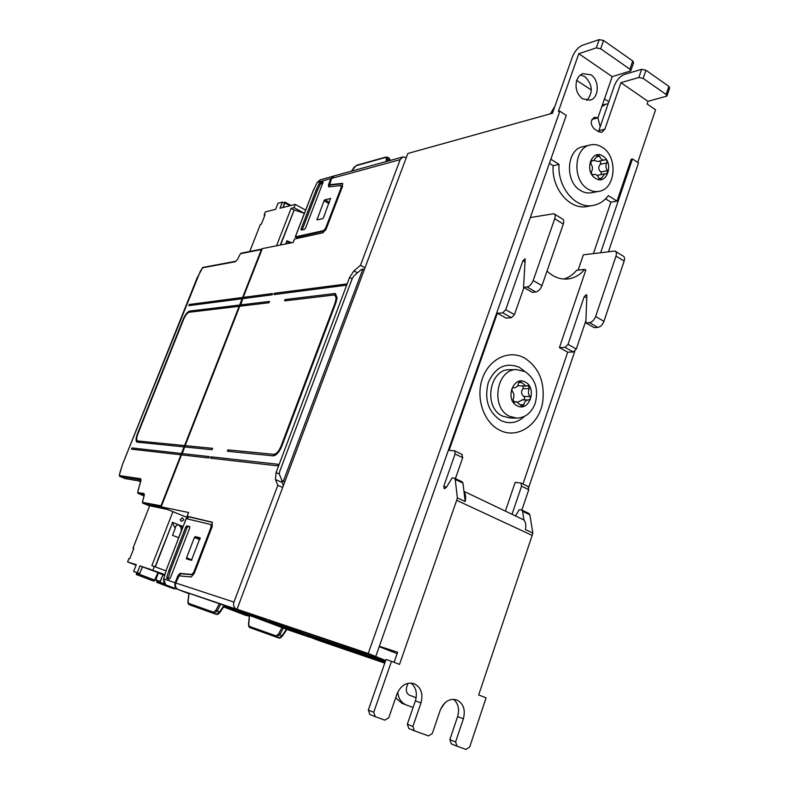 <?xml version="1.0" encoding="UTF-8"?>
<svg xmlns="http://www.w3.org/2000/svg" width="789" height="789" viewBox="0 0 789 789"><rect width="100%" height="100%" fill="white"/><g stroke="black" fill="none" stroke-linecap="round" stroke-linejoin="round"><path stroke-width="1.18" d="M187.871 517.801L161.163 506.834L181.519 454.878L208.769 457.985L209.381 456.644M181.874 454.918L184.616 446.949L211.975 449.71L212.596 448.369M269.572 301.536L268.921 302.759L239.748 306.231L185.139 445.637L212.507 448.33M240.389 306.152L242.716 298.656L271.978 294.859L272.629 293.636M211.117 456.811L210.584 458.192L277.472 465.835L278.132 465.106L278.053 464.297L211.117 456.811L211.482 457.778L210.545 457.462M346.036 283.853L345.493 285.312L273.862 294.593L274.434 293.281L346.233 284.01M228.021 449.858L227.479 451.269L273.093 455.855C276.268 455.549 279.168 452.334 281.801 446.209L335.966 302.631L337.09 297.917L335.512 293.686L334.437 293.577L285.263 299.524L284.671 300.234L284.74 300.875L333.895 295.017L334.802 295.116L336.163 298.025L335.187 302.71L281.062 446.15C278.833 451.338 276.377 454.069 273.665 454.346L228.021 449.858L228.386 450.844L227.429 450.529M524.606 416.296C517.357 423.003 509.447 424.413 500.877 420.537C488.273 412.114 484.091 399.402 488.312 382.428C495.413 367.043 505.739 361.993 519.3 367.279L524.961 371.58C535.346 378.71 538.769 389.263 535.228 403.258C531.539 412.795 525.385 417.766 516.785 418.15L509.546 416.306C490.294 407.824 496.261 368.966 516.627 369.597L524.961 371.58M525.277 382.093C513.225 374.992 504.575 399.915 517.13 405.753C529.222 412.637 537.644 387.971 525.277 382.093M516.243 418.131L509.625 417.904L502.425 416.069C483.262 407.657 489.2 369.094 509.477 369.716L510.01 369.706M601.8 106.663L606.021 104.099L608.151 103.763M550.357 113.823L554.914 106.268M582.499 98.793L590.083 100.164C599.186 98.063 599.758 80.241 590.912 74.787L582.45 73.633L578.86 76.336L576.798 80.064C574.836 87.786 576.739 94.029 582.499 98.793M586.838 100.44C593.308 92.51 592.667 84.571 584.905 76.632L580.3 74.916M594.018 160.473L597.865 161.479L605.271 159.792C606.869 160.029 607.372 161.074 606.81 162.928C605.449 165.572 605.696 168.126 607.53 170.582L606.958 173.836L604.838 173.777L600.537 179.419L598.821 178.136C597.786 175.405 596.119 174.172 593.831 174.438L593.101 174.665C591.503 174.418 590.991 173.373 591.572 171.519C592.943 168.856 592.707 166.282 590.843 163.806L591.385 160.532L593.634 160.581L597.855 154.989L599.61 156.271C600.666 159.043 602.332 160.285 604.621 159.999M587.894 189.015C572.094 180.198 573.751 147.957 590.123 144.969C594.285 144.002 598.338 144.772 602.273 147.287C618.142 156.567 615.884 188.906 599.176 191.303C595.32 192.043 591.563 191.273 587.894 189.015M603.003 156.192C591.76 148.184 583.702 171.43 595.409 178.255C606.692 186.056 614.552 163.047 603.003 156.192M598.802 191.372L591.671 192.723C587.835 193.453 584.097 192.703 580.438 190.455C564.707 181.717 566.354 149.713 582.657 146.744L583.012 146.655M183.798 519.724L182.318 517.732L180.178 519.783L181.519 521.43L183.788 519.872M167.544 509.447L148.776 505.562M148.45 505.483L142.937 503.224L161.449 507.061L167.14 509.398M161.449 507.061L160.976 505.828L142.415 502.337M137.661 442.225L138.124 441.83L137.552 440.923C136.359 440.075 136.458 437.717 137.868 433.861L183.689 319.19C185.454 315.166 187.289 312.858 189.173 312.247L239.156 306.3L160.976 505.828M239.156 306.3L239.728 306.27M239.797 306.221L239.649 305.037L242.124 298.735L242.696 298.706M242.775 298.646L242.617 297.473L261.396 249.551L262.155 249.038M202.29 267.846L235.477 261.692L237.706 259.098M240.556 253.614L240.053 254.502M242.617 297.473L189.321 304.485L188.818 305.649L242.124 298.735M189.321 304.485L189.468 305.57M239.649 305.037L189.646 311.083L189.774 312.178M140.935 479.87L140.6 478.755L119.297 475.55M144.239 494.604L143.894 493.48L137.671 492.612M131.852 449.197L132 447.955L181.48 453.488M180.967 454.809L131.516 449.168L132 447.955M184.064 446.899L137.03 442.126C135.619 441.13 135.738 438.359 137.404 433.822L183.186 319.249C185.267 314.515 187.417 311.803 189.646 311.083M137.799 440.972L184.587 445.578M139.692 481.073L140.669 481.487M164.536 575.27L162.948 574.757L164.516 575.359M164.546 575.22L162.948 574.757M164.635 574.895L142.562 566.896L164.605 575.013M164.654 574.846L150.304 569.372M150.324 569.323L142.365 566.808L139.692 573.633L133.617 571.492L136.29 564.687L127.581 561.916L128.942 558.464L129.751 558.711L133.824 548.365L133.006 548.128L149.683 505.759M142.592 566.906L138.726 575.329L154.111 581.197L157.859 572.794M137.552 572.922L136.3 574.51L151.823 580.319M151.537 580.319L136.29 574.5L136.576 572.597M154.033 581.168L138.736 575.329L138.953 573.386M174.191 588.86L174.803 588.584M157.899 580.704L156.626 582.272L171.933 588.002M171.637 588.002L156.626 582.272L156.893 580.369M162.958 574.767L160.078 582.193L159.131 583.11L159.329 581.177M155.167 579.728L160.108 581.444L162.958 574.727M158.431 573.011L155.798 579.787L155.216 579.599M164.733 574.54L139.978 565.861L137.306 572.715L139.692 573.633M137.306 572.715L133.617 571.492M155.798 579.787L160.108 581.444M139.978 565.861L142.375 566.788M159.25 573.287L162.751 574.639M187.052 518.807L187.496 517.643M133.795 548.434L133.006 548.128M186.539 517.249L180.129 514.615M172.909 511.657L151.882 565.614L165.927 570.861M154.358 566.384L152.948 569.993M183.068 526.569L179.734 525.218L182.653 527.614M157.81 559.648L172.495 522.752L155.364 566.768M157.918 559.687L155.186 566.709M178.945 524.971L172.377 522.219M178.995 524.981C176.677 524.744 175.414 525.888 175.217 528.413L172.495 522.752M178.353 524.912C181.056 526.441 181.884 528.827 180.839 532.052L180.928 532.072M178.738 537.743L172.505 535.336L175.217 528.413M178.639 537.704L180.839 532.052M164.674 574.757L163.52 574.165M164.714 574.639L160.581 573.031M163.441 574.362L154.102 570.753L160.571 573.051M136.221 564.855L133.883 564.105L136.132 565.102M136.093 565.19L127.581 561.916M283.152 207.448L284.918 202.941L284.799 202.083L283.932 202.96M249.748 251.474L260.409 224.372L261.366 224.155L265.045 214.795L264.088 215.032L265.311 211.925L275.608 209.341L278.004 203.237L282.383 202.112L284.523 203.286L282.866 207.517M276.535 245.783L291.121 208.355L294.021 207.635L295.283 204.4L279.977 208.247L282.383 202.112M264.088 215.032L264.798 215.417M294.021 207.635L304.396 213.346M305.649 210.121L295.283 204.4M280.263 245.034L294.238 209.904L304.386 213.365M291.536 216.364L294.238 209.904M280.588 244.975L291.723 216.364M287.117 243.673L286.022 243.091M291.654 242.775L286.92 240.773L285.677 243.959M286.565 241.671L288.853 242.44M289.593 243.18L288.744 242.726M291.121 208.355L294.031 209.953M184.991 446.988L185.139 445.637M243.367 298.567L243.209 297.394L272.491 293.538M406.325 157.563L402.903 156.942L334.201 175.888L331.607 178.383L329.624 184.685L342.416 183.373L342.495 186.391L326.252 228.8L322.977 232.775L294.534 238.998L293.192 242.47L262.323 248.604L243.209 297.394M384.766 663.125L318.736 640.52L237.045 609.216L368.226 653.479L385.683 660.501M385.594 660.758L365.011 652.828L269.365 620.558L301.684 632.808L385.525 660.975M385.269 661.695L381.245 660.324L385.21 661.853M385.16 661.991L307.542 635.204L339.162 647.187L384.874 662.829M237.045 609.216L407.854 153.47L552.754 113.152M368.226 653.479L559.845 111.18L558.651 111.515M375.791 656.389L566.265 115.411L559.845 111.18M593.446 253.516L610.913 202.191L605.587 198.828M592.914 205.465L587.48 206.422C570.082 210.555 551.324 188.709 553.158 165.71L549.391 163.333M563.829 279.04C568.78 277.56 573.051 274.651 576.651 270.292L584.639 269.374L585.832 270.075L559.421 347.594L567.695 352.17L522.969 484.002M578.13 270.124L583.357 254.827L614.937 251.02C616.416 251.77 616.771 253.466 615.982 256.1L595.636 316.537C594.176 320.117 592.125 322.159 589.472 322.671L597.776 327.415L594.137 327.622L585.832 322.888L586.868 295.569L586.424 294.662L584.294 296.447L586.779 297.897M600.695 252.579L632.472 158.944L631.239 159.21L617.008 201.116L610.913 202.191M608.506 251.573L638.488 162.909L632.472 158.944M528.817 487.207L574.777 351.312M370.071 655.728L370.366 654.89M397.114 653.647L379.223 646.664M553.158 165.71L559.066 164.388C557.221 187.526 576.049 209.509 593.496 205.357C599.384 204.164 604.335 200.919 608.368 195.642L617.008 201.116M599.216 161.183C600.814 161.696 601.139 162.751 600.202 164.349C598.082 167.14 598.318 169.674 600.912 171.963L601.524 174.458M604.838 173.777L597.135 175.424M550.85 159.181L559.066 164.388M637.768 162.426L655.57 109.799L647.108 103.98L648.006 101.327L620.943 82.677L638.834 77.5L643.143 78.417L666.143 94.463L666.902 96.08L648.006 101.327M552.527 113.005L572.469 56.719C574.846 51.019 578.189 47.192 582.509 45.239L599.236 39.598L596.326 47.882L600.685 48.79L629.918 69.185L630.736 70.911L612.205 76.661L597.914 117.847L594.581 117.226C590.3 120.313 590.142 124.159 594.127 128.765L598.575 131.704L601.81 132.325L604.887 129.179L620.943 82.677M612.205 76.661L578.82 53.672L558.425 111.357M608.832 101.811L604.492 98.881M591.365 89.995L576.68 80.409M604.887 129.179L598.831 130.678L614.463 85.508C616.781 79.896 620.134 76.198 624.533 74.393L641.635 69.333L645.944 70.241L668.875 86.346L669.634 87.983L667.03 95.696M598.831 130.678L598.427 131.605M597.914 117.847L591.987 119.395M596.326 47.882L578.82 53.672M630.865 70.537L633.557 62.716L632.748 60.97L603.595 40.495L599.236 39.598M600.192 126.753L597.855 117.857M541.974 285.628L533.186 280.559C531.668 284.227 529.626 286.368 527.062 286.979L535.839 291.999C538.423 291.407 540.465 289.277 541.974 285.628L563.316 224.037C564.145 221.354 563.859 219.667 562.439 218.957L554.42 214.066M530.307 217.557L553.848 213.711C555.249 214.411 555.535 216.097 554.697 218.79L563.316 224.037M533.186 280.559L554.697 218.79M535.839 291.999L532.319 292.344L523.551 287.344L527.062 286.979M525.168 258.92L523.551 287.344M525.02 258.831L522.91 260.715L525.257 262.086M505.71 309.712L502.731 312.838L497.346 313.253L506.084 318.085L511.499 317.691L514.477 314.594L505.71 309.712L522.91 260.715M514.477 314.594L523.926 287.551M461.91 454.454L462.719 457.689L455.085 453.991L454.592 450.825L449.089 450.371L497.346 313.253M512.12 513.974L521.559 486.162L520.927 483.006L515.178 482.375L505.473 510.858M584.639 269.374C580.083 274.868 574.589 278.053 568.159 278.931C560.476 279.73 553.424 277.117 547.014 271.091M462.719 457.689L455.401 478.617M455.085 453.991L443.812 486.123L444.227 488.756L446.367 487.395L452.156 477.878L454.415 478.154L455.223 479.456L462.956 483.115L462.137 481.813L454.553 478.223M462.956 483.115L465.185 501.518L457.364 497.869L455.223 479.456M457.364 497.869L456.663 500.305L532.171 535.396L532.812 533.019L525.435 529.587C526.233 525.385 525.73 522.18 523.935 519.981L463.952 491.34M465.185 501.518C466.072 497.238 465.688 494.013 464.011 491.833M515.631 515.631L519.33 509.664L521.687 510.01L522.574 511.331L529.873 514.783L532.812 533.019M522.574 511.331L523.935 519.981M529.873 514.783L528.975 513.471L521.835 510.079M521.854 510.089L528.768 489.653L528.117 486.497L521.085 483.085M567.695 352.17L573.307 351.983L576.305 349.014L568.011 344.398L565.013 347.377L573.307 351.983M559.421 347.594L565.013 347.377M568.011 344.398L584.294 296.447M585.921 320.571L576.305 349.014M585.832 322.888L589.472 322.671M597.776 327.415C600.439 326.922 602.5 324.89 603.95 321.33L595.636 316.537M615.982 256.1L624.148 261.07L603.95 321.33M624.148 261.07C624.927 258.437 624.572 256.75 623.073 255.991L615.548 251.395M395.683 697.811L402.104 703.374L406.118 704.912M416.168 697.723L409.718 695.306C406.68 693.728 405.674 690.917 406.72 686.874L407.952 683.304M529.35 388.661C527.89 391.551 528.147 394.165 530.119 396.522L530.504 399.007L528.334 399.944C525.878 400.191 524.369 401.798 523.817 404.787L522.229 406.473L516.568 401.788L514.27 402.331L513.018 399.175C514.487 396.275 514.231 393.632 512.239 391.265L511.834 388.77L512.663 387.882L514.103 387.823C516.558 387.557 518.057 385.949 518.6 382.99L520.138 381.324L525.918 386.048L528.078 385.525L529.35 388.661L523.018 388.642C520.839 391.502 521.095 394.106 523.788 396.453C525.07 397.903 524.902 399.037 523.275 399.865M522.604 399.895L517.909 402.035M517.584 385.782L525.918 386.048M523.166 386.048L523.018 388.642M413.091 707.496L406.374 705.011C401.345 702.881 398.465 698.61 397.735 692.19M444.897 702.831L440.587 709.232M532.171 535.396L478.667 694.971L486.103 697.841L469.662 747.055L465.964 749.422L457.097 746.226L455.588 741.956L463.39 718.779C465.678 709.498 463.35 703.167 456.407 699.794C449.247 698.295 443.862 701.746 440.252 710.139L432.303 733.514L428.486 735.9L414.412 730.821L412.903 726.482L420.981 702.94C423.368 693.492 420.951 687.032 413.732 683.56C406.315 682.002 400.743 685.473 397.015 693.985L388.77 717.734L384.815 720.13L375.268 716.688L373.72 712.27L391.522 661.32L399.51 664.407L456.663 500.305M379.351 646.299L397.607 652.207L394.086 662.316M456.92 746.157L451.288 743.849L449.838 739.628L455.588 741.956M453.567 699.291C458.31 703.502 459.662 709.272 457.6 716.619L449.838 739.628M412.903 726.482L407.331 724.213L408.83 728.523L414.274 730.762M407.331 724.213L415.379 700.839C417.529 693.265 416.079 687.327 411.01 683.047M375.12 716.619L369.863 714.449L368.315 710.061L386.048 659.476L391.522 661.32M365.031 267.747L360.484 265.282L400.161 159.644L331.607 178.383M402.903 156.942L400.161 159.644M281.505 479.436L283.29 485.827M364.262 269.789L362.91 269.059L283.359 481.162L284.799 481.793M362.91 269.059L361.125 269.67L353.896 275.894L352.436 278.093L279.553 471.861L279.336 474.169L281.969 480.57L283.359 481.162M282.679 487.444L277.827 485.324L275.43 479.495L281.821 482.306M352.16 278.833L349.576 277.452L276.091 472.572L275.43 479.495M360.484 265.282L353.936 270.883L357.486 272.797M349.576 277.452L353.936 270.883M277.827 485.324L233.958 602.096L175.74 582.992L179.103 575.842L191.194 576.966L194.232 573.465L212.241 526.431L212.152 522.17L187.141 516.262L188.581 512.554M309.278 637.108L286.94 629.464L309.209 637.078L236.67 609.295C233.929 607.865 233.021 605.469 233.958 602.096M309.209 637.078L310.462 637.344M241.404 612.52L241.069 613.517L246.336 615.568M188.936 593.466L178.265 589.57C175.71 588.249 174.872 586.059 175.74 582.992M220.2 611.791L216.156 614.315L189.36 604.719L214.135 613.536L217.162 611.011L215.949 610.183L213.494 612.195L188.827 603.447L188.038 601.78L189.064 593.308M189.064 593.289L224.49 605.488M286.851 629.356L224.293 605.982M241.069 613.517L249.482 616.387L248.673 624.75L249.571 626.436L276.022 635.865L278.566 633.961L279.76 634.78L276.554 637.157L249.748 627.482M276.229 624.76L274.868 624.237M276.13 625.066L274.75 624.563M187.141 516.262L188.265 516.795M224.244 606.06L241.375 612.619M245.458 615.272L223.652 606.938M188.906 593.663L177.673 589.363C175.119 588.052 174.27 585.862 175.148 582.795L177.781 575.96L178.492 576.236M191.461 560.298L200.1 537.812L195.169 536.609L194.39 537.477L186.549 557.823L186.559 558.908L191.461 560.298M252.076 628.419L278.665 637.946L282.659 635.687L286.989 629.405M177.673 589.363L165.71 584.876L163.727 579.225M168.126 578.889L170.256 570.92L186.973 527.713L188.107 526.431L189.853 526.825M188.107 526.431L186.825 525.878L185.681 527.16L186.973 527.713M168.087 577.814L166.765 577.331L168.945 570.408L185.681 527.16M166.765 577.331L166.923 578.495L169.24 579.254L170.385 577.992L189.666 528.078L189.695 526.549M186.825 525.878L189.616 526.519M212.182 526.588L211.837 524.922L210.91 524.537L186.214 518.649M178.807 575.94L180.868 573.731L179.991 573.386L177.781 575.96M179.991 573.386L191.865 574.451L193.759 572.262L211.018 527.22L211.817 527.545M210.959 524.557L211.018 527.22M180.868 573.731L192.753 574.796L194.183 573.573M211.837 524.922L211.028 524.586M212.458 522.397L188.364 516.746M161.163 506.834L188.601 512.505M240.241 304.968L269.434 301.437M182.032 453.557L209.302 456.604M325.857 229.688L324.397 231.029L323.598 230.595L295.372 236.848L296.319 237.696M385.397 157.504L387.261 157.119L387.784 159.131L386.383 159.092L385.969 157.484L385.397 157.504L356.105 165.729L354.222 167.169L351.499 171.124M330.512 198.384L323.529 217.675L322.711 218.671L316.981 219.914L324.042 200.771L324.841 199.785L330.729 198.512M390.062 160.492L389.125 158.224L387.507 157.267M333.885 175.996L320.423 179.803L317.346 182.377M333.461 176.095L330.907 178.58L328.569 184.636L329.526 184.616M323.017 182.851L320.334 184.162L317.356 190.553L302.167 229.885M323.096 182.131L305.599 227.962L304.426 229.402L301.25 230.082L301.082 228.928L302.276 229.55M320.196 184.409L319.042 183.729L316.182 189.902L301.082 228.928M319.042 183.729L320.028 182.673L321.182 183.354M322.77 181.924L320.028 182.673M323.598 230.595L325.64 228.11L326.37 228.504M328.569 184.636L328.618 186.855L340.937 185.573L341.203 187.496L325.64 228.11M329.358 185.08L329.072 186.855M341.252 185.662L342.229 187.092M324.397 231.029L296.526 237.371M342.811 183.788L330.275 185.001M285.421 300.796L285.263 299.524M285.608 300.51L284.671 300.234M274.434 293.281L274.602 294.514M499.526 430.084C517.466 439.749 539.706 424.482 542.812 401.197C544.844 381.59 538.719 367.171 524.438 357.959C509.053 349.419 489.2 358.778 482.444 378.375C475.451 397.843 483.637 422.302 499.526 430.084M237.736 259.029L239.984 254.512L237.736 259.029L235.477 261.692M120.194 471.714L122.453 464.563L200.238 271.475M200.199 271.544L202.803 267.441L197.013 278.172M240.024 254.571L240.527 253.683L261.396 249.551M142.888 503.204L142.474 502.031L144.032 496.301L143.894 493.48M138.134 493.46L143.973 495.808M197.063 278.053L122.433 464.603M122.453 464.563L119.267 475.363L119.77 476.388L119.356 475.264L120.253 471.437M119.741 476.369L140.935 479.909M140.6 481.862L140.6 478.755M138.578 488.588L140.62 481.793M143.647 495.739L138.164 493.48L137.74 492.306L138.647 488.283M141.063 479.929L140.56 481.803L138.302 480.846L140.56 481.773L137.641 492.425L138.164 493.48L144.239 494.644M125.412 478.647L140.738 481.251L125.076 478.588L119.79 476.388L125.027 478.568M136.379 574.53L151.616 580.349M137.128 573.8L138.647 574.372M138.815 575.359L154.111 581.197M139.673 574.392L154.969 580.24M156.715 582.302L171.726 588.032M157.475 581.572L159.043 582.164M174.191 588.87L159.131 583.11L174.201 588.87M159.22 583.15L174.29 588.9M160.078 582.193L164.842 584.018M284.918 202.941L289.977 205.732M301.684 632.808L302.128 631.575M339.162 647.187L339.576 646.053M600.202 164.349L606.81 162.928M600.912 171.963L607.53 170.582M598.969 178.511L601.642 177.969M590.892 160.788L591.967 160.552M596.701 156.922L599.61 156.271M641.635 69.333L638.834 77.5M668.875 86.346L666.143 94.463M643.143 78.417L645.944 70.241M632.748 60.97L629.918 69.185M600.685 48.79L603.595 40.495M502.731 312.838L511.499 317.691M446.406 487.336L443.812 486.123M521.559 486.162L528.768 489.653M513.639 402.173L514.862 402.193M520.582 404.727L523.817 404.787M523.788 396.453L530.119 396.522M518.698 382.547L521.637 382.537M373.72 712.27L368.315 710.061M415.379 700.839L420.981 702.94M457.6 716.619L463.39 718.779M276.091 472.572L279.276 473.982M178.265 589.57L236.67 609.295M219.421 603.546L215.949 610.183M206.462 610.854L191.382 605.479M249.363 616.347L248.555 623.547C248.486 626.101 248.989 627.472 250.064 627.659L249.571 626.436M252.007 628.399L250.083 627.669L252.016 628.399M189.054 604.532L191.392 605.488M188.827 603.447L189.36 604.719C188.275 604.532 187.812 603.141 187.979 600.547L188.965 593.259M216.354 614.365L214.046 613.507L213.494 612.195M186.549 557.823L191.964 559.963M199.834 539.676L194.39 537.477M220.19 612.027C218.652 614.059 217.32 614.828 216.186 614.325L206.501 610.873M278.566 633.961L282.018 627.511M276.022 635.865L276.554 637.157L278.586 637.926L268.211 634.208M283.389 628.014L279.76 634.78L282.067 635.648L286.506 629.208M224.076 605.311L219.579 611.929L217.162 611.011L220.802 604.058M195.169 536.609L200.219 538.65M175.148 582.795L163.796 578.899L163.944 578.189M168.945 570.408L170.256 570.92M164.013 577.873L166.39 569.619L186.234 518.61M192.753 574.796L191.865 574.451M193.759 572.262L194.567 572.577M187.526 518.915L188.384 516.706M273.645 455.855L273.665 454.346M227.863 451.308L228.386 450.844M281.722 446.396L281.062 446.15M335.838 302.966L335.187 302.71M334.437 293.577L334.467 295.027M210.949 458.231L211.482 457.778M385.841 161.646L386.383 159.092M356.105 165.729L351.401 171.144M329.417 202.349L324.841 199.785M324.042 200.771L328.964 203.532M318.006 219.717L316.961 219.145M389.884 160.532L387.784 159.131L387.35 161.232M330.907 178.58L317.326 182.407L316.813 183.295M316.182 189.902L317.356 190.553M316.793 183.324L313.174 190.889M313.263 190.672L295.372 236.848M341.203 187.496L341.923 187.9M296.605 237.173L296.023 238.682M329.753 184.705L330.532 185.149M342.071 183.334L342.791 183.748M602.332 105.095L606.021 104.099M167.298 509.447L148.648 505.542L142.917 503.224L142.375 502.149L144.377 494.664M261.958 249.048L241.089 253.19M202.803 267.441L236.039 261.208M291.052 205.465L284.918 202.083M590.123 144.969L582.657 146.744M592.677 174.675L593.831 174.438M590.507 161.272L593.634 160.581M454.592 450.825L462.206 454.513M568.159 278.931L567.488 279M516.627 369.597L509.477 369.716M513.116 401.729L516.568 401.788M521.854 399.845L528.334 399.944M512.83 387.823L513.974 387.823M414.412 730.821L408.83 728.523M375.169 716.649L369.863 714.449M451.288 743.849L457.048 746.207M224.609 605.528L220.23 611.968M282.62 635.737C281.062 637.719 279.72 638.449 278.586 637.926M166.923 585.576C164.437 584.126 163.362 581.937 163.678 579.018L166.39 569.619L186.155 518.6M187.447 518.906L188.305 516.696M187.062 516.253L188.512 512.495M385.9 157.041L356.598 165.286M390.299 160.423L389.431 158.411M295.273 236.897L313.154 190.731L317.277 182.358L320.009 179.951M296.496 237.223L295.934 238.702M329.624 184.685L330.413 185.129M294.435 239.057L293.113 242.479"/></g></svg>
